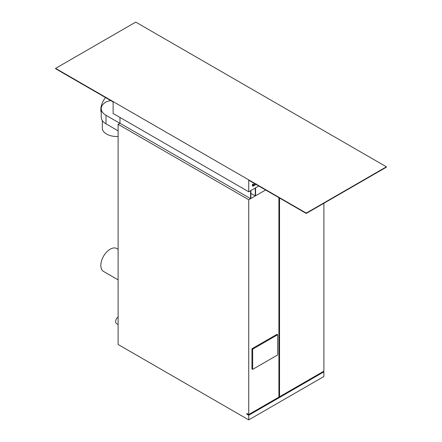 <?xml version="1.0" encoding="UTF-8"?>
<svg xmlns="http://www.w3.org/2000/svg" width="442" height="442" viewBox="0 0 442 442"><rect width="100%" height="100%" fill="white"/><g stroke="black" fill="none" stroke-linecap="round" stroke-linejoin="round"><path stroke-width="0.66" d="M55.598 68.372L55.598 68.737L113.113 101.942L113.113 113.489L248.736 191.789L248.736 180.242L306.251 213.447L386.402 167.175L386.402 166.816L135.749 22.1L55.598 68.372L306.251 213.088L306.251 213.447M248.736 191.789L258.741 186.016M256.371 184.049L253.448 186.027L252.399 185.717L252.399 184.491L253.167 184.043L253.167 185.104L253.702 185.402L254.388 183.502M254.526 185.071L254.244 184.905L253.2 185.883L253.448 186.027M252.548 186.231L252.399 185.717M252.918 184.187L252.918 184.96L253.702 185.402M255.156 183.911L255.703 184.248L255.156 183.911M256.122 183.905L255.144 184.762L255.399 184.905M255.144 184.762L254.244 184.905M253.2 185.883L252.459 186.126M252.918 184.96L253.454 185.259L252.918 184.96M254.907 183.762L255.448 184.104L254.907 183.762M306.251 213.088L386.402 166.816M118.119 136.501A14.586 8.42 180 0 1 106.588 134.059A14.586 8.42 180 0 1 102.317 128.108L102.317 120.572M118.119 324.538L116.517 323.616A4.199 2.425 -60 0 1 115.787 320.572A4.199 2.425 -60 0 1 118.119 316.886M118.119 279.863L103.561 271.46A13.227 7.636 -60 0 1 101.538 260.863A13.227 7.636 -60 0 1 110.18 249.205A13.227 7.636 -60 0 1 116.793 248.548L118.119 249.316M101.24 112.555A13.227 7.636 -60 0 1 105.505 97.549M119.97 117.45L119.97 123.252L118.119 124.318L118.119 344.489L248.736 419.9L323.881 376.512L323.881 371.866L248.736 415.253L248.736 419.9M251.957 348.755L251.957 368.971L252.664 369.379L277.67 354.943L277.67 334.727L276.963 334.318L251.957 348.755L252.664 349.163L252.664 369.379M250.901 190.541L250.901 198.48L255.277 195.955L255.277 188.016M118.119 124.318L248.736 199.734L248.736 414.53L278.913 397.109L278.913 197.662M255.592 187.833L255.592 195.773L265.614 189.988M248.736 199.734L250.592 198.662L250.592 190.723M323.881 203.27L323.881 371.147L279.543 396.75L279.543 198.027M323.257 371.507L323.881 371.866M248.736 414.53L246.863 413.447L246.863 414.171L248.736 415.253M119.97 123.252L250.592 198.662M250.901 193.43L255.277 195.955M277.67 334.727L252.664 349.163M246.863 414.171L247.487 413.811M278.913 396.386L279.543 396.75M110.704 100.549A17.304 9.995 0 0 0 106.003 102.003A16.266 9.393 0 0 0 101.24 108.644A16.266 9.393 0 0 0 106.003 115.285L119.881 123.301M106.003 115.285L106.003 123.848L118.119 130.843M106.003 123.848A16.266 9.393 180 0 1 101.24 117.207L101.24 108.644"/></g></svg>
